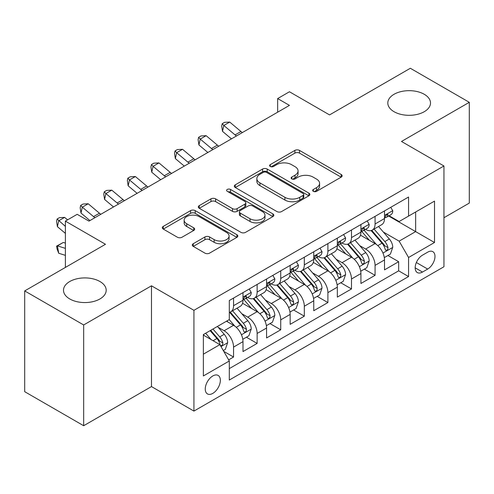 <?xml version="1.0" encoding="UTF-8"?>
<svg xmlns="http://www.w3.org/2000/svg" width="494" height="494" viewBox="0 0 494 494"><rect width="100%" height="100%" fill="white"/><g stroke="black" fill="none" stroke-linecap="round" stroke-linejoin="round"><path stroke-width="0.74" d="M313.344 191.345A2.291 1.321 0 0 0 316.586 191.345L341.181 177.142A3.273 1.89 0 0 0 342.144 175.808A3.273 1.89 0 0 0 341.181 174.468L299.512 150.411A3.273 1.89 0 0 0 294.881 150.411L270.28 164.613A2.291 1.321 0 0 0 269.613 165.546A2.291 1.321 0 0 0 270.28 166.484A2.291 1.321 0 0 0 273.522 166.484L276.708 164.644A10.479 6.052 0 0 1 291.522 164.644L294.998 166.651A10.479 6.052 0 0 1 298.067 170.924A10.479 6.052 0 0 1 294.998 175.203L291.812 177.043A2.291 1.321 0 0 0 291.139 177.976A2.291 1.321 0 0 0 291.812 178.914A2.291 1.321 0 0 0 295.054 178.914L298.24 177.074A10.479 6.052 0 0 1 313.054 177.074L316.524 179.081A10.479 6.052 0 0 1 319.593 183.354A10.479 6.052 0 0 1 316.524 187.634L313.344 189.474A2.291 1.321 0 0 0 312.671 190.406A2.291 1.321 0 0 0 313.344 191.345L313.344 189.474M99.942 281.518A21.347 12.325 0 0 0 76.675 278.851A21.347 12.325 0 0 0 63.498 290.237A21.347 12.325 0 0 0 69.747 298.95A21.347 12.325 0 0 0 93.014 301.624A21.347 12.325 0 0 0 106.191 290.237A21.347 12.325 0 0 0 99.942 281.518M424.253 94.28A21.347 12.325 0 0 0 400.986 91.606A21.347 12.325 0 0 0 387.809 102.993A21.347 12.325 0 0 0 394.058 111.712A21.347 12.325 0 0 0 417.325 114.38A21.347 12.325 0 0 0 430.502 102.993A21.347 12.325 0 0 0 424.253 94.28M212.803 393.385A10.677 6.163 120 0 0 219.774 383.98A10.677 6.163 120 0 0 218.138 375.428A10.677 6.163 120 0 0 212.803 375.959A10.677 6.163 120 0 0 205.825 385.363A10.677 6.163 120 0 0 207.461 393.916A10.677 6.163 120 0 0 212.803 393.385M193.247 243.709A3.273 1.89 0 0 0 192.29 245.043A3.273 1.89 0 0 0 193.247 246.383L204.936 253.132A3.273 1.89 0 0 0 209.567 253.132L236.885 237.355A3.273 1.89 0 0 0 237.842 236.021A3.273 1.89 0 0 0 236.885 234.687L195.21 210.623A3.273 1.89 0 0 0 190.585 210.623L163.267 226.394A3.273 1.89 0 0 0 162.304 227.734A3.273 1.89 0 0 0 163.267 229.068L177.389 237.225A3.273 1.89 0 0 0 182.014 237.225L193.71 230.476A3.273 1.89 0 0 0 194.667 229.136A3.273 1.89 0 0 0 193.71 227.802L186.707 223.757A8.756 5.057 0 0 1 184.138 220.182A8.756 5.057 0 0 1 189.548 215.508A8.756 5.057 0 0 1 199.088 216.607L226.524 232.446A8.756 5.057 0 0 1 229.093 236.021A8.756 5.057 0 0 1 223.683 240.695A8.756 5.057 0 0 1 214.137 239.596L209.567 236.959A3.273 1.89 0 0 0 204.936 236.959L193.247 243.709L193.247 246.383M443.945 217.724L469.3 203.083L469.3 102.314L410.335 68.271L329.554 114.911L289.453 91.761L277.665 98.572L289.453 105.376L88.969 221.127L77.181 214.316L65.387 221.127L65.387 267.427M83.665 324.959L83.665 425.729L151.479 386.58L151.479 285.81L83.665 324.959L24.7 290.917L105.481 244.277L65.387 221.127M151.479 285.81L193.932 310.318L443.945 165.978L443.945 266.748L193.932 411.088L193.932 310.318M469.3 102.314L401.492 141.463L443.945 165.978M276.936 211.562A3.273 1.89 0 0 0 281.568 211.562L308.886 195.791A3.273 1.89 0 0 0 309.843 194.451A3.273 1.89 0 0 0 308.886 193.117L267.217 169.053A3.273 1.89 0 0 0 262.586 169.053L235.268 184.83A3.273 1.89 0 0 0 234.304 186.164A3.273 1.89 0 0 0 235.268 187.504L276.936 211.562M228.191 191.839A2.291 1.321 0 0 1 230.519 192.16L230.519 189.437L272.886 213.902A3.273 1.89 0 0 1 273.843 215.236A3.273 1.89 0 0 1 272.886 216.576L245.567 232.347A3.273 1.89 0 0 1 240.936 232.347L199.267 208.283L199.267 205.615A3.273 1.89 0 0 0 198.304 206.949A3.273 1.89 0 0 0 199.267 208.283M199.267 205.615L210.957 198.86A3.273 1.89 0 0 1 215.588 198.86L232.489 208.622A3.273 1.89 0 0 0 237.12 208.622L244.876 204.139A3.273 1.89 0 0 0 245.833 202.806A3.273 1.89 0 0 0 244.876 201.472L227.277 191.308A2.291 1.321 0 0 1 226.604 190.375A2.291 1.321 0 0 1 228.024 189.153A2.291 1.321 0 0 1 230.519 189.437M83.665 425.729L24.7 391.686L24.7 290.917M228.66 359.854L233.557 357.026L223.77 351.376M218.2 327.331L224.122 330.745A13.344 7.7 60 0 1 233.557 347.091L242.992 341.638L242.992 351.58L257.139 343.41L246.407 337.217M241.788 313.709L247.71 317.129A13.344 7.7 60 0 1 257.139 333.469L266.575 328.022L266.575 337.964L280.728 329.794L269.996 323.601M265.371 300.093L271.292 303.514A13.344 7.7 60 0 1 280.728 319.853L290.163 314.406L290.163 324.348L304.316 316.179L293.584 309.979M288.959 286.477L294.881 289.898A13.344 7.7 60 0 1 304.316 306.237L313.752 300.79L313.752 310.732L327.899 302.556L317.167 296.363M312.541 272.861L318.463 276.276A13.344 7.7 60 0 1 327.899 292.621L337.334 287.175L337.334 297.11L351.487 288.941L340.755 282.747M336.13 259.239L342.052 262.66A13.344 7.7 60 0 1 351.487 278.999L360.923 273.553L360.923 283.494L375.076 275.325L375.076 265.383A13.344 7.7 -120 0 0 365.64 249.044L359.718 245.623M364.344 269.131L375.076 275.325M242.992 341.638A13.344 7.7 -120 0 0 233.557 325.299L226.48 321.217M266.575 328.022A13.344 7.7 -120 0 0 257.139 311.683L242.554 303.26M290.163 314.406A13.344 7.7 -120 0 0 280.728 298.067L266.143 289.645M313.752 300.79A13.344 7.7 -120 0 0 304.316 284.445L289.731 276.029M337.334 287.175A13.344 7.7 -120 0 0 327.899 270.829L313.313 262.407M360.923 273.553A13.344 7.7 -120 0 0 351.487 257.213L336.902 248.791M427.668 252.175L422.481 255.17A10.343 5.971 120 0 0 415.726 264.284A10.343 5.971 120 0 0 417.313 272.571A10.343 5.971 120 0 0 422.481 272.058L427.668 269.063A10.343 5.971 120 0 0 434.424 259.949A10.343 5.971 120 0 0 432.843 251.662A10.343 5.971 120 0 0 427.668 252.175M203.367 354.167L219.873 344.639L229.309 360.978L229.309 380.04L408.563 276.547L408.563 257.485L399.133 241.146L383.301 232.007M229.309 360.978L203.367 375.959L203.367 334.562L229.309 319.581L229.309 300.519L408.563 197.026L408.563 216.088L434.51 201.107L434.51 242.505L408.563 257.485M247.587 297.45L247.71 297.518A13.344 7.7 60 0 0 254.379 298.178L263.815 292.732A13.344 7.7 -120 0 0 266.575 286.625L266.575 278.999M271.169 283.834L271.292 283.902A13.344 7.7 60 0 0 277.968 284.563L287.397 279.116A13.344 7.7 -120 0 0 290.163 273.009L290.163 265.383M294.757 270.212L294.881 270.286A13.344 7.7 60 0 0 301.55 270.947L310.985 265.5A13.344 7.7 -120 0 0 313.752 259.393L313.752 251.767M318.34 256.596L318.463 256.67A13.344 7.7 60 0 0 325.138 257.331L334.574 251.884A13.344 7.7 -120 0 0 337.334 245.771L337.334 238.145M341.928 242.98L342.052 243.048A13.344 7.7 60 0 0 348.721 243.709L358.156 238.262A13.344 7.7 -120 0 0 360.923 232.155L360.923 224.529M229.309 368.604L398.658 270.829L398.658 261.709L384.505 269.878L384.505 259.937A13.344 7.7 -120 0 0 375.076 243.598L360.484 235.175M365.517 229.364L365.64 229.432A13.344 7.7 -120 0 0 372.309 230.093A13.344 7.7 -120 0 0 375.076 223.986L375.076 216.36M372.309 230.093L381.745 224.647A13.344 7.7 -120 0 0 384.505 218.539L384.505 210.913M233.557 298.067L233.557 305.693A13.344 7.7 60 0 1 230.791 311.8A13.344 7.7 60 0 1 229.309 312.338M230.791 311.8L240.226 306.354A13.344 7.7 -120 0 0 242.992 300.241L242.992 292.615M257.139 284.445L257.139 292.071A13.344 7.7 60 0 1 254.379 298.178M280.728 270.829L280.728 278.455A13.344 7.7 60 0 1 277.968 284.563M304.316 257.213L304.316 264.84A13.344 7.7 60 0 1 301.55 270.947M327.899 243.598L327.899 251.224A13.344 7.7 60 0 1 325.138 257.331M351.487 229.976L351.487 237.602A13.344 7.7 60 0 1 348.721 243.709M351.487 278.999L351.487 288.941M327.899 292.621L327.899 302.556M304.316 306.237L304.316 316.179M280.728 319.853L280.728 329.794M257.139 333.469L257.139 343.41M233.557 347.091L233.557 357.026M219.873 344.639L203.367 335.105M399.133 241.146L415.639 231.612L415.639 212.006L434.51 201.107M388.63 216.02L434.51 242.505M389.099 215.742L399.133 221.534L408.563 216.088M151.479 386.58L193.932 411.088M277.665 98.572L277.665 112.187M387.926 255.509L398.658 261.709M398.658 270.829L408.563 276.547M314.258 191.666L316.524 190.357A10.479 6.052 0 0 0 319.593 186.084L319.593 183.354M298.067 170.924L298.067 173.647A10.479 6.052 0 0 1 294.998 177.926L292.726 179.236M341.138 177.167L299.512 153.134A3.273 1.89 0 0 0 294.881 153.134L271.2 166.805M308.843 195.815L267.217 171.776A3.273 1.89 0 0 0 262.586 171.776L235.311 187.529M303.1 195.389A2.291 1.321 0 0 0 303.773 194.451A2.291 1.321 0 0 0 303.1 193.518L266.519 172.4A2.291 1.321 0 0 0 263.277 172.4L259.924 174.333A10.479 6.052 0 0 0 256.855 178.612A10.479 6.052 0 0 0 259.924 182.891L284.927 197.322A10.479 6.052 0 0 0 299.741 197.322L303.1 195.389L303.1 198.113A2.291 1.321 0 0 0 303.773 197.174L303.773 194.451M256.855 178.612L256.855 181.335A10.479 6.052 0 0 0 259.924 185.614L259.924 182.891M303.1 198.113L299.741 200.051A10.479 6.052 0 0 1 284.927 200.051L259.924 185.614M199.31 208.314L210.957 201.583L210.957 198.86M245.833 202.806L245.833 205.529A3.273 1.89 0 0 1 244.876 206.863L237.12 211.346A3.273 1.89 0 0 1 232.489 211.346L215.588 201.583A3.273 1.89 0 0 0 210.957 201.583M230.519 192.16L272.842 216.6M250.026 218.743A8.756 5.057 0 0 0 259.566 219.842A8.756 5.057 0 0 0 264.975 215.168A8.756 5.057 0 0 0 262.413 211.593L252.743 206.01A3.273 1.89 0 0 0 248.112 206.01L240.356 210.493A3.273 1.89 0 0 0 239.399 211.827A3.273 1.89 0 0 0 240.356 213.167L250.026 218.743L250.026 221.466A8.756 5.057 0 0 0 259.566 222.566A8.756 5.057 0 0 0 264.975 217.891L264.975 215.168M239.399 211.827L239.399 214.55A3.273 1.89 0 0 0 240.356 215.89L240.356 213.167M250.026 221.466L240.356 215.89M229.093 236.021L229.093 238.744A8.756 5.057 0 0 1 223.683 243.419A8.756 5.057 0 0 1 214.137 242.319L209.567 239.683A3.273 1.89 0 0 0 204.936 239.683L193.29 246.407M184.138 220.182L184.138 222.905A8.756 5.057 0 0 0 186.707 226.48L186.707 223.757M193.667 230.5L186.707 226.48M236.842 237.386L195.21 213.346A3.273 1.89 0 0 0 190.585 213.346L163.31 229.093M384.307 257.602L390.402 254.083L392.761 247.272A8.836 5.101 -120 0 0 389.321 238.973L378.546 226.493M376.385 244.456L364.066 230.198M369.376 240.306L362.226 232.032A21.18 12.227 -120 0 0 361.571 231.291M371.105 230.575L382.01 243.196A8.836 5.101 60 0 1 385.159 249.285L385.802 250.328L387 250.162L387.796 249.192L387.988 247.648A8.836 5.101 -120 0 0 384.838 241.56L374.063 229.08M371.747 230.371L383.461 243.931A4.502 2.6 60 0 1 384.598 245.691L387.988 247.648M390.76 207.307L392.761 210.777A8.836 5.101 60 0 1 390.933 214.686L386.45 217.274A8.836 5.101 -120 0 0 387.988 215.242L387.802 214.458L386.697 214.674L385.159 216.872A8.836 5.101 60 0 1 384.505 218.132M384.801 217.687L384.838 217.687A8.836 5.101 -120 0 0 386.45 217.274M236.453 135.98A16.679 9.627 60 0 1 235.064 134.911L223.819 125.464L222.51 131.348L231.458 138.863M242.344 132.577A16.679 9.627 60 0 1 240.961 131.509L229.716 122.061L223.819 125.464L222.207 123.698L224.566 122.333L229.716 122.061M222.51 131.348L221.683 126.05L222.207 123.698M360.725 271.218L366.82 267.699L369.172 260.888A8.836 5.101 -120 0 0 365.733 252.588L354.958 240.115M352.796 258.078L340.483 243.814M345.788 253.922L338.643 245.648A21.18 12.227 -120 0 0 337.982 244.907M347.523 244.19L358.422 256.812A8.836 5.101 60 0 1 361.571 262.901L362.219 263.95L363.411 263.777L364.208 262.808L364.405 261.264A8.836 5.101 -120 0 0 361.25 255.176L350.474 242.702M348.165 243.987L359.873 257.547A4.502 2.6 60 0 1 361.009 259.307L364.405 261.264M337.136 284.834L343.231 281.314L345.59 274.51A8.836 5.101 -120 0 0 342.144 266.204L331.369 253.731M329.214 271.694L316.895 257.436M322.205 267.538L315.055 259.264A21.18 12.227 -120 0 0 314.4 258.529M323.934 257.806L334.833 270.428A8.836 5.101 60 0 1 337.989 276.517L338.631 277.566L339.823 277.4L340.625 276.424L340.817 274.886A8.836 5.101 -120 0 0 337.668 268.792L326.892 256.318M324.577 257.602L336.291 271.163A4.502 2.6 60 0 1 337.421 272.923L340.817 274.886M313.548 298.45L319.643 294.937L322.002 288.126A8.836 5.101 -120 0 0 318.562 279.826L307.787 267.347M305.625 285.31L293.306 271.052M298.617 281.16L291.466 272.879A21.18 12.227 -120 0 0 290.812 272.145M300.352 271.428L311.251 284.044A8.836 5.101 60 0 1 314.4 290.132L315.042 291.182L316.24 291.015L317.037 290.046L317.228 288.502A8.836 5.101 -120 0 0 314.079 282.414L303.304 269.934M300.988 271.218L312.702 284.779A4.502 2.6 60 0 1 313.838 286.539L317.228 288.502M289.966 312.072L296.06 308.552L298.419 301.741A8.836 5.101 -120 0 0 294.974 293.442L284.198 280.963M282.037 298.926L269.724 284.668M275.028 294.776L267.884 286.501A21.18 12.227 -120 0 0 267.223 285.76M276.764 285.044L287.662 297.666A8.836 5.101 60 0 1 290.812 303.754L291.46 304.798L292.652 304.631L293.455 303.662L293.646 302.118A8.836 5.101 -120 0 0 290.491 296.029L279.715 283.55M277.406 284.834L289.113 298.395A4.502 2.6 60 0 1 290.25 300.161L293.646 302.118M367.172 220.923L369.172 224.393A8.836 5.101 60 0 1 367.345 228.308L362.862 230.896A8.836 5.101 -120 0 0 364.405 228.858L364.22 228.074L363.115 228.29L361.571 230.488A8.836 5.101 60 0 1 360.923 231.748M361.219 231.309L361.25 231.309A8.836 5.101 -120 0 0 362.862 230.896M212.865 149.596A16.679 9.627 60 0 1 211.475 148.533L200.237 139.086L198.928 144.964L207.869 152.479M218.762 146.193A16.679 9.627 60 0 1 217.372 145.125L206.134 135.677L200.237 139.086L198.625 137.313L200.978 135.955L206.134 135.677M198.928 144.964L198.1 139.666L198.625 137.313M343.583 234.539L345.59 238.009A8.836 5.101 60 0 1 343.762 241.924L339.279 244.511A8.836 5.101 -120 0 0 340.817 242.474L340.632 241.69L339.526 241.912L337.989 244.11A8.836 5.101 60 0 1 337.334 245.364M337.63 244.925L337.668 244.925A8.836 5.101 -120 0 0 339.279 244.511M189.276 163.218A16.679 9.627 60 0 1 187.893 162.149L176.648 152.702L175.339 158.58L184.281 166.101M195.173 159.809A16.679 9.627 60 0 1 193.79 158.747L182.545 149.299L176.648 152.702L175.037 150.929L177.395 149.571L182.545 149.299M175.339 158.58L174.512 153.282L175.037 150.929M320.001 248.155L322.002 251.631A8.836 5.101 60 0 1 320.174 255.54L315.691 258.127A8.836 5.101 -120 0 0 317.228 256.09L317.043 255.305L315.938 255.528L314.4 257.726A8.836 5.101 60 0 1 313.752 258.986M314.042 258.541L314.079 258.541A8.836 5.101 -120 0 0 315.691 258.127M165.694 176.833A16.679 9.627 60 0 1 164.304 175.765L153.066 166.317L151.751 172.202L160.698 179.717M171.591 173.431A16.679 9.627 60 0 1 170.202 172.363L158.957 162.915L153.066 166.317L151.448 164.551L153.807 163.187L158.957 162.915M151.751 172.202L150.923 166.904L151.448 164.551M296.412 261.777L298.419 265.247A8.836 5.101 60 0 1 296.585 269.156L292.108 271.743A8.836 5.101 -120 0 0 293.646 269.712L293.461 268.927L292.355 269.144L290.812 271.342A8.836 5.101 60 0 1 290.163 272.602M290.46 272.157L290.491 272.157A8.836 5.101 -120 0 0 292.108 271.743M142.105 190.449A16.679 9.627 60 0 1 140.716 189.381L129.477 179.933L128.168 185.818L137.11 193.333M148.002 187.047A16.679 9.627 60 0 1 146.613 185.979L135.375 176.531L129.477 179.933L127.866 178.167L130.225 176.803L135.375 176.531M128.168 185.818L127.341 180.52L127.866 178.167M266.377 325.688L272.472 322.168L274.831 315.357A8.836 5.101 -120 0 0 271.391 307.058L260.61 294.585M258.455 312.548L246.136 298.283M251.446 308.392L244.295 300.117A21.18 12.227 -120 0 0 243.641 299.376M253.175 298.66L264.074 311.282A8.836 5.101 60 0 1 267.229 317.37L267.872 318.42L269.063 318.247L269.866 317.278L270.057 315.734A8.836 5.101 -120 0 0 266.908 309.645L256.133 297.172M253.817 298.456L265.531 312.017A4.502 2.6 60 0 1 266.667 313.776L270.057 315.734M272.824 275.393L274.831 278.863A8.836 5.101 60 0 1 273.003 282.772L268.52 285.359A8.836 5.101 -120 0 0 270.057 283.328L269.872 282.543L268.767 282.759L267.229 284.958A8.836 5.101 60 0 1 266.575 286.217M266.871 285.779L266.908 285.779A8.836 5.101 -120 0 0 268.52 285.359M118.517 204.065A16.679 9.627 60 0 1 117.134 203.003L105.889 193.555L104.58 199.434L113.521 206.949M124.414 200.663A16.679 9.627 60 0 1 123.031 199.595L111.786 190.147L105.889 193.555L104.277 191.783L106.636 190.418L111.786 190.147M104.58 199.434L103.752 194.136L104.277 191.783M242.795 339.304L248.89 335.784L251.242 328.973A8.836 5.101 -120 0 0 247.803 320.674L237.027 308.2M234.866 326.164L229.222 319.63M227.858 322.008L226.944 320.946M229.593 312.276L240.492 324.898A8.836 5.101 60 0 1 243.641 330.986L244.283 332.036L245.481 331.869L246.278 330.894L246.475 329.356A8.836 5.101 -120 0 0 243.32 323.261L232.544 310.788M230.229 312.072L241.943 325.632A4.502 2.6 60 0 1 243.079 327.392L246.475 329.356M249.242 289.009L251.242 292.479A8.836 5.101 60 0 1 249.414 296.394L244.931 298.981A8.836 5.101 -120 0 0 246.475 296.943L246.284 296.159L245.185 296.381L243.641 298.58A8.836 5.101 60 0 1 242.992 299.833M243.283 299.395L243.32 299.395A8.836 5.101 -120 0 0 244.931 298.981M94.934 217.687A16.679 9.627 60 0 1 93.545 216.619L82.307 207.171L80.991 213.05L89.939 220.571M100.832 214.279A16.679 9.627 60 0 1 99.442 213.217L88.204 203.763L82.307 207.171L80.689 205.399L83.048 204.041L88.204 203.763M80.991 213.05L80.164 207.752L80.689 205.399M223.294 350.561L225.301 349.4L227.66 342.595A8.836 5.101 -120 0 0 224.214 334.296L217.434 326.441M211.099 339.569L205.64 333.246M204.269 335.63L203.367 334.58M210.117 330.659L216.903 338.514A8.836 5.101 60 0 1 220.058 344.602L220.701 345.652L221.892 345.485L222.695 344.516L222.887 342.972A8.836 5.101 -120 0 0 219.737 336.883L212.951 329.029M210.666 330.344L218.36 339.248A4.502 2.6 60 0 1 219.49 341.008L222.887 342.972M65.387 255.355L58.718 253.255L57.106 249.081L56.582 246.123L63.306 242.461L65.387 243.11M63.306 242.461L57.409 245.864L65.387 248.371M56.582 246.123L57.409 245.864L58.718 253.255M67.567 219.867L64.615 217.385L58.718 220.787L57.409 226.672L65.387 233.378M65.387 226.394L57.106 219.015L59.465 217.656L64.615 217.385M57.409 226.672L56.582 221.374L57.106 219.015M224.122 330.745L233.557 325.299M247.71 317.129L257.139 311.683M271.292 303.514L280.728 298.067M294.881 289.898L304.316 284.445M318.463 276.276L327.899 270.829M342.052 262.66L351.487 257.213M365.64 249.044L375.076 243.598M375.076 223.986L384.505 218.539M233.557 305.693L242.992 300.241M257.139 292.071L266.575 286.625M280.728 278.455L290.163 273.009M304.316 264.84L313.752 259.393M327.899 251.224L337.334 245.771M351.487 237.602L360.923 232.155M375.076 265.383L384.505 259.937M416.362 262.53L427.668 269.063M415.17 267.834L422.481 272.058M316.524 190.357L316.524 187.634M291.812 178.914L291.812 177.043M294.998 177.926L294.998 175.203M270.28 166.484L270.28 164.613M294.881 153.134L294.881 150.411M299.512 153.134L299.512 150.411M341.181 177.142L341.181 174.468M235.268 187.504L235.268 184.83M262.586 171.776L262.586 169.053M267.217 171.776L267.217 169.053M308.886 195.791L308.886 193.117M284.927 200.051L284.927 197.322M299.741 200.051L299.741 197.322M215.588 201.583L215.588 198.86M232.489 211.346L232.489 208.622M237.12 211.346L237.12 208.622M244.876 206.863L244.876 204.139M272.886 216.576L272.886 213.902M204.936 239.683L204.936 236.959M209.567 239.683L209.567 236.959M214.137 242.319L214.137 239.596M193.71 230.476L193.71 227.802M163.267 229.068L163.267 226.394M190.585 213.346L190.585 210.623M195.21 213.346L195.21 210.623M236.885 237.355L236.885 234.687M382.961 253.07L392.705 247.445M384.838 241.56L389.321 238.973M377.793 245.629L382.01 243.196M392.705 210.672L384.505 215.409M235.064 134.911L240.961 131.509M386.851 214.581L387.988 215.242M359.373 266.686L369.117 261.06M361.25 255.176L365.733 252.588M354.204 259.245L358.422 256.812M335.79 280.302L345.528 274.676M337.668 268.792L342.144 266.204M330.622 272.861L334.833 270.428M312.202 293.918L321.946 288.292M314.079 282.414L318.562 279.826M307.033 286.483L311.251 284.044M288.613 307.54L298.357 301.914M290.491 296.029L294.974 293.442M283.445 300.099L287.662 297.666M369.117 224.295L360.923 229.025M211.475 148.533L217.372 145.125M363.263 228.197L364.405 228.858M345.528 237.91L337.334 242.64M187.893 162.149L193.79 158.747M339.674 241.813L340.817 242.474M321.946 251.526L313.752 256.263M164.304 175.765L170.202 172.363M316.092 255.435L317.228 256.09M298.357 265.142L290.163 269.878M140.716 189.381L146.613 185.979M292.504 269.051L293.646 269.712M265.031 321.156L274.775 315.53M266.908 309.645L271.391 307.058M259.863 313.715L264.074 311.282M274.775 278.764L266.575 283.494M117.134 203.003L123.031 199.595M268.915 282.667L270.057 283.328M241.443 334.771L251.187 329.146M243.32 323.261L247.803 320.674M236.274 327.331L240.492 324.898M251.187 292.38L242.992 297.11M93.545 216.619L99.442 213.217M245.333 296.283L246.475 296.943M220.997 346.578L227.598 342.762M219.737 336.883L224.214 334.296M213.087 340.718L216.903 338.514"/></g></svg>
